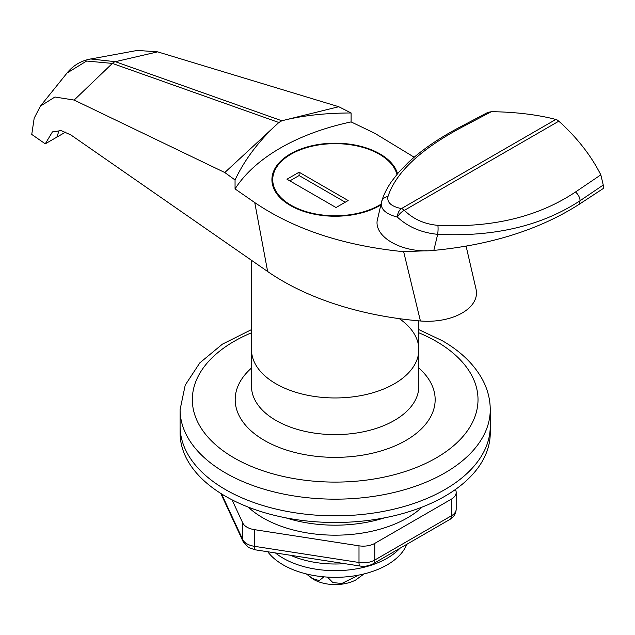<?xml version="1.0" encoding="UTF-8"?>
<svg xmlns="http://www.w3.org/2000/svg" width="635" height="635" viewBox="0 0 635 635"><rect width="100%" height="100%" fill="white"/><g stroke="black" fill="none" stroke-linecap="round" stroke-linejoin="round"><path stroke-width="0.95" d="M397.55 173.665A63.254 36.52 0 0 0 379.897 153.884A63.254 36.52 0 0 0 310.967 145.971A63.254 36.52 0 0 0 271.915 179.713A63.254 36.52 0 0 0 290.441 205.534A63.254 36.52 0 0 0 380.809 205.002M251.508 260.31L251.508 349.655A83.661 48.3 0 0 0 276.011 383.81A83.661 48.3 0 0 0 367.189 394.279A83.661 48.3 0 0 0 418.83 349.655L418.83 386.31A83.661 48.3 0 0 1 367.189 430.935A83.661 48.3 0 0 1 276.011 420.465A83.661 48.3 0 0 1 251.508 386.31L251.508 349.655A83.661 48.3 0 0 0 276.011 383.81A83.661 48.3 0 0 0 367.189 394.279A83.661 48.3 0 0 0 418.83 349.655A83.661 48.3 0 0 0 399.32 318.651M59.142 130.365L56.864 137.136L45.268 143.827L52.419 131.889L61.206 130.612L70.953 134.993L267.645 271.51A244.864 141.367 0 0 0 420.418 320.985A48.974 28.273 0 0 0 476.059 289.266L466.098 246.142M267.645 271.51L254.754 202.581L235.053 188.912L235.053 179.975L224.79 172.53L278.852 122.499L281.845 120.769L338.765 106.728L351.107 112.974L351.107 121.912L374.785 133.286L414.179 157.218M278.852 122.499L112.363 63.413L74.136 100.068L54.92 97.012L40.41 106.109L34.187 118.181L31.75 134.437L45.268 143.827M224.79 172.53L74.136 100.068M235.053 179.975C243.959 161.02 257.032 143.288 274.264 126.754M90.392 59.055L137.35 50.419L157.655 51.856L338.765 106.728M157.655 51.856L115.348 61.69A8.16 5.517 109.5 0 0 112.363 63.413L86.622 61.023L67.016 73.049M90.781 58.984L115.348 61.69L281.845 120.769M286.695 119.578C305.633 115.221 327.096 113.022 351.107 112.974M420.418 320.985L403.662 251.706L426.395 250.738M254.754 202.581C294.076 229.291 343.71 245.666 403.662 251.706M56.864 137.136L65.707 132.024M351.107 121.912A195.89 113.093 0 0 0 235.053 188.912M381.651 201.501C383.461 195.215 386.731 188.587 391.454 181.61L398.772 172.244L408.511 162.243C422.148 149.662 439.396 137.898 460.248 126.936L487.672 112.49L491.395 111.673C514.699 112.014 535.472 114.427 553.72 118.896L557.371 120.063L560.935 123.055C578.183 139.081 591.479 156.345 600.821 174.855L603.25 185.039L603.25 188.516L579.39 204.168L580.08 200.723C541.647 225.893 494.181 237.093 437.666 234.323C421.561 232.759 408.138 227.028 397.407 217.13C385.405 213.908 380.119 208.836 381.54 201.922A8.16 7.279 16.5 0 1 381.635 201.565A8.16 7.279 16.5 0 1 381.651 201.501A8.16 7.279 16.5 0 1 387.977 196.54C386.802 202.446 391.287 206.462 401.423 208.605A8.16 4.715 60 0 1 402.923 209.24A8.16 4.715 60 0 1 404.416 210.328C413.179 219.107 424.339 224.115 437.888 225.354C492.427 227.925 538.274 216.821 575.445 192.04L600.821 174.855M377.809 218.051C371.65 236.172 402.288 253.96 433.832 250.396C491.395 244.848 539.917 229.441 579.39 204.168M553.72 118.896L557.371 120.063L560.935 123.055M491.395 111.673L462.558 126.865C420.767 149.082 395.907 172.307 387.977 196.54M555.871 119.436L401.423 208.605A8.16 5.382 -78.5 0 0 397.407 217.13A8.16 3.699 -44.5 0 1 404.416 210.328L558.856 121.158M444.825 496.268A155.083 89.535 -0 0 0 490.252 432.959L490.252 409.631A155.083 89.535 180 0 1 394.518 492.355A155.083 89.535 180 0 1 225.512 472.94A155.083 89.535 180 0 1 180.094 409.631L180.094 426.291A155.083 89.535 -0 0 0 275.82 509.016A155.083 89.535 -0 0 0 444.825 489.601A155.083 89.535 -0 0 0 490.252 426.291A155.083 89.535 0 0 1 394.518 509.016A155.083 89.535 0 0 1 225.512 489.601A155.083 89.535 0 0 1 180.094 426.291L180.094 432.959A155.083 89.535 -0 0 0 275.82 515.676A155.083 89.535 -0 0 0 444.825 496.268M290.52 555.276A73.462 42.41 0 0 0 335.169 564.007A73.462 42.41 0 0 0 344.67 563.65M335.169 570.667A73.462 42.41 0 0 0 399.931 548.275A73.462 42.41 0 0 1 387.112 558.252A73.462 42.41 0 0 1 275.431 552.934A73.462 42.41 0 0 0 335.169 570.667M267.74 551.751A73.462 42.41 0 0 0 387.112 564.912A73.462 42.41 0 0 0 406.813 544.306M323.858 576.826L319.27 580.628L312.087 578.39L306.364 573.937M364.022 573.929L355.671 580.033A30.607 17.669 180 0 1 314.666 580.033A30.607 17.669 180 0 1 313.531 579.406M358.537 575.135L341.828 583.486L332.859 582.565L327.477 577.104M285.845 517.842A102.029 58.904 0 0 0 384.492 517.842M248.222 507.095A102.029 58.904 0 0 0 263.025 517.93A102.029 58.904 0 0 0 422.116 507.095M232.021 499.816L242.76 522.962A16.327 9.422 0 0 0 246.991 527.193A16.327 9.422 0 0 0 254.31 529.63L358.997 545.822A16.327 9.422 0 0 0 374.769 543.385L451.406 499.134A16.327 9.422 0 0 0 456.184 492.474A16.327 9.422 0 0 0 455.628 490.029L455.39 489.514M396.931 174.403A62.436 36.052 0 0 0 379.325 154.218A62.436 36.052 0 0 0 311.277 146.407A62.436 36.052 0 0 0 272.733 179.713A62.436 36.052 0 0 0 291.02 205.2A62.436 36.052 0 0 0 381 204.2M348.155 200.541L299.101 172.212L286.98 179.213L336.034 207.534L348.155 200.541M345.273 202.208L299.101 175.546L299.101 172.212M299.101 175.546L289.862 180.88M603.25 185.039L580.08 200.723A8.16 4.921 -124.1 0 0 575.445 192.04M433.832 250.396L437.666 234.323A8.16 1.611 -86.6 0 0 437.888 225.354M460.248 126.936A8.16 4.326 62.2 0 1 462.558 126.865M251.508 332.796A142.835 82.463 0 0 0 234.172 457.946A142.835 82.463 0 0 0 436.174 457.946A142.835 82.463 0 0 0 436.174 341.32A142.835 82.463 0 0 0 418.83 332.796M418.83 368.022A99.989 57.729 180 0 1 398.232 444.436A99.989 57.729 180 0 1 264.47 440.452A99.989 57.729 180 0 1 251.508 368.022M221.536 493.887L242.76 539.623A16.327 9.422 0 0 0 246.991 543.854A16.327 9.422 0 0 0 254.31 546.29L254.31 529.63M242.76 522.962L242.76 539.623A8.16 6.437 155.1 0 0 243.245 541.838L220.766 493.403M243.245 541.838L248.682 547.584L255.167 549.807A8.16 1.722 98.8 0 1 254.31 546.29L358.997 562.483L358.997 545.822M255.167 549.807L359.862 565.999A8.16 1.722 98.8 0 1 358.997 562.483A16.327 9.422 0 0 0 374.769 560.046L374.769 543.385M449.715 519.533A8.16 4.715 -120 0 0 451.406 515.795A16.327 9.422 0 0 0 456.184 509.135C455.962 513.675 453.803 517.144 449.715 519.533L373.078 563.785A8.16 4.715 -120 0 0 374.769 560.046L451.406 515.795L451.406 499.134M418.83 349.655L418.83 320.842M66.985 73.025C73.2 65.405 81.129 60.714 90.773 58.944M67.167 72.866L40.41 106.109M377.642 218.734L381.635 201.565M306.316 573.929L314.666 580.033M490.252 409.631C490.196 399.034 487.521 388.866 482.227 379.119C473.773 363.966 460.462 351.171 442.293 340.717L418.83 329.605M251.508 329.605L222.425 344.138L199.842 362.847L185.23 385.08L180.094 409.631M456.184 509.135L456.184 492.474M359.862 565.999C364.641 566.706 369.046 565.968 373.078 563.785M272.733 185.563L272.733 179.713"/></g></svg>
